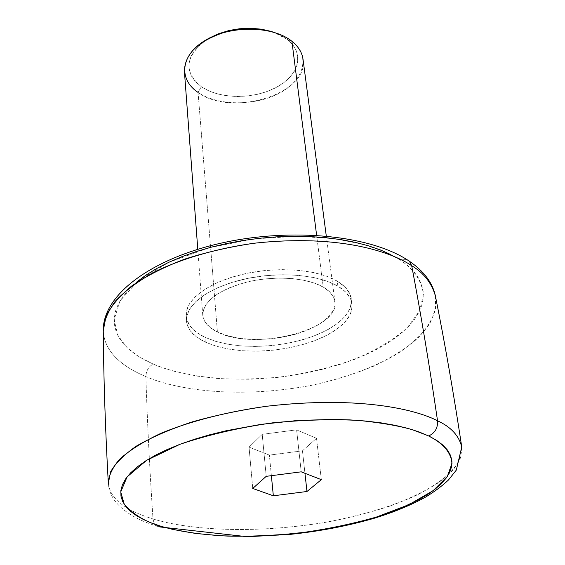 <?xml version="1.0" encoding="UTF-8"?>
<svg xmlns="http://www.w3.org/2000/svg" width="565" height="565" viewBox="0 0 565 565"><rect width="100%" height="100%" fill="white"/><g stroke="black" fill="none" stroke-linecap="round" stroke-linejoin="round"><path stroke-width="0.42" stroke-dasharray="2.83 2.12" d="M136.949 281.85L129.279 288.913L123.163 296.109L118.629 303.363L115.677 310.595L114.292 317.721L114.448 324.684L116.093 331.415L119.166 337.849L123.594 343.944L129.3 349.65L136.2 354.933L144.202 359.757L153.214 364.086C167.226 370.358 187.947 375.096 215.385 378.296C235.245 379.631 257.308 379.186 281.589 376.947C306.661 373.366 330.97 367.511 354.509 359.382C376.347 350.039 393.876 339.551 407.09 327.926L419.696 310.694L423.369 294.591C421.843 279.696 412.379 268.177 400.119 259.9L406.878 259.596L400.119 259.9L385.125 251.898L363.754 244.461L334.77 238.727L297.854 236.269L254.674 238.854L209.537 247.639L168.681 262.365L137.881 281.095L119.95 300.968L114.187 319.472L117.689 335.158L127.076 347.616L139.562 357.094L153.214 364.086C148.588 366.586 146.144 370.767 145.876 376.622C146.144 370.767 148.588 366.586 153.214 364.086L163.13 367.907L173.858 371.198L197.355 376.142L222.907 378.84L249.737 379.27L277.076 377.462L304.154 373.472L317.361 370.689L342.637 363.627L365.753 354.707L376.269 349.608L385.959 344.134L394.737 338.315L402.499 332.185L409.166 325.786L414.646 319.176L418.856 312.396L421.73 305.517L423.192 298.581L423.185 291.667L421.667 284.838L418.609 278.178L413.99 271.744L407.817 265.628L400.119 259.9L390.931 254.638M435.488 296.463C436.477 304.987 434.492 314.147 429.534 323.95C422.535 333.95 412.033 343.767 398.014 353.393C374.623 367.328 343.824 378.515 311.082 385.415C232.031 400.048 172.36 388.148 145.876 376.622C172.431 388.197 232.582 400.14 311.993 385.231C333.894 380.365 354.509 373.995 373.825 366.12C391.693 357.518 406.362 348.21 417.839 338.195C427.154 328.11 433.037 318.335 435.502 308.871L435.354 295.77M461.753 446.979L460.489 457.911C456.873 465.807 449.684 473.971 438.92 482.397C425.968 490.78 409.851 498.598 390.57 505.873C369.92 512.575 348.118 518.077 325.172 522.385C242.371 535.818 180.744 527.654 152.995 518.952C149.661 469.148 147.288 421.702 145.876 376.622C147.288 421.702 149.661 469.148 152.995 518.952C180.744 527.654 242.371 535.818 325.172 522.385C359.566 516.142 392.336 506.473 417.782 494.665C433.171 486.536 444.952 478.28 453.137 469.896C459.175 461.704 462.05 454.069 461.753 446.979L461.669 446.414M156.47 525.944L154.061 523.105L152.995 518.952L154.061 523.105L156.47 525.944M184.409 71.465C185.207 79.693 189.755 86.678 198.054 92.42L217.419 331.98C208.351 327.538 203.464 321.951 202.75 315.214C203.372 301.096 218.288 289.993 247.505 281.907C274.943 275.339 307.148 277.683 323.229 287.077L329.642 291.837L333.611 297.232L335.024 303.031L333.901 308.991L330.341 314.903L324.536 320.539L316.739 325.701L307.268 330.228L296.477 333.971L284.739 336.804L272.457 338.647L260.055 339.438L247.95 339.148L236.544 337.785L226.24 335.37L217.419 331.98L210.427 327.714L205.554 322.714L203.033 317.142L203.026 311.202L205.604 305.114L210.71 299.118L218.21 293.475L227.836 288.418L239.207 284.181L251.849 280.946L265.232 278.884L278.771 278.065L291.872 278.538L303.97 280.268L314.557 283.157L323.229 287.077L316.626 235.287L323.229 287.077C330.25 291.222 334.148 296.046 334.911 301.555C340.455 329.967 253.784 351.487 217.419 331.98L198.054 92.42L201.338 86.706C219.446 99.249 253.487 99.518 276.024 87.554C298.786 75.788 305.164 53.463 287.5 39.571L291.9 41.266C311.082 56.401 303.949 80.583 279.202 93.289C254.695 106.206 217.793 105.945 198.054 92.42C231.452 117.584 309.33 93.974 303.017 59.205M205.279 342.115L204.911 337.291L215.378 341.274L227.476 344.17L240.817 345.9L254.992 346.437L269.562 345.773L284.103 343.93L298.186 340.963L311.386 336.952L323.307 332.001L333.555 326.252L341.769 319.861L347.637 313.024L350.907 305.955L351.374 298.878C350.406 292.169 345.688 286.257 337.213 281.137L337.884 286.158C346.373 291.243 351.091 297.126 352.059 303.801L351.578 310.835L348.301 317.876L342.411 324.677L334.176 331.041L323.9 336.768L311.958 341.698L298.723 345.702L284.612 348.662L270.042 350.505L255.444 351.176L241.248 350.653L227.879 348.944L215.759 346.077L205.279 342.115C193.59 336.571 187.305 329.501 186.422 320.913C185.143 305.354 208.174 287.585 242.894 279.449C277.542 271.249 318.053 274.357 337.884 286.158L337.213 281.137C317.41 269.265 276.984 266.115 242.413 274.329C207.779 282.479 184.797 300.319 186.09 315.962C186.966 324.593 193.244 331.704 204.911 337.291L205.279 342.115L196.443 336.895L190.207 330.737L186.888 323.844L186.704 316.457L189.762 308.857L196.048 301.336L205.392 294.224L217.469 287.839L231.805 282.465L247.809 278.368L264.766 275.748L281.914 274.717L298.49 275.325L313.759 277.528L327.071 281.201L337.884 286.158L345.822 292.162L350.632 298.927L352.214 306.166L350.625 313.589L346.013 320.913L338.64 327.877L328.837 334.233L316.993 339.798L303.56 344.389L288.99 347.871L273.771 350.145L258.396 351.14L243.374 350.816L229.192 349.17L216.339 346.246L205.279 342.115M337.213 281.137L326.415 276.151L313.13 272.45L297.896 270.225L281.349 269.604L264.236 270.621L247.315 273.248L231.353 277.351L217.045 282.74L205.003 289.153L195.681 296.293L189.409 303.843L186.358 311.485L186.549 318.907L189.868 325.836L196.09 332.029L204.911 337.291L215.957 341.451L228.783 344.403L242.936 346.062L257.937 346.402L273.276 345.413L288.468 343.139L303.01 339.65L316.414 335.045L328.23 329.459L338.004 323.074L345.356 316.082L349.954 308.723L351.536 301.265L349.947 293.984L345.137 287.175L337.213 281.137M207.503 39.098C185.094 55.667 183.039 71.536 201.338 86.706L198.054 92.42M291.9 41.266L287.5 39.571L273.792 32.247M209.029 38.201L201.225 43.526L195.165 49.579L191.069 56.105L189.049 62.842L189.155 69.509L191.33 75.858L195.455 81.657L201.338 86.706L208.739 90.824L217.356 93.896L226.89 95.817L236.989 96.53L247.301 96.022L257.478 94.32L267.167 91.459L276.024 87.554L283.729 82.716L290.007 77.115L294.591 70.936L297.282 64.396L297.953 57.729L296.519 51.203L293.002 45.066L287.5 39.571L280.198 34.966L271.362 31.442M108.296 482.927L108.332 483.506C110.422 502.511 133.51 512.956 152.995 518.952C133.51 512.956 110.422 502.511 108.332 483.506C108.911 490.533 111.588 496.939 116.348 502.723C125.303 512.851 138.686 520.598 156.505 525.966L159.711 526.919M103.247 330.094C103.995 354.446 126.828 368.521 145.876 376.622C126.998 368.592 104.476 354.735 103.254 330.8M266.221 476.337L262.209 434.344L249.038 447.127L252.746 488.457L249.038 447.127L269.371 455.108L302.459 450.814L316.506 438.327L296.611 429.845L262.209 434.344L266.221 476.337M301.209 471.832L296.611 429.845L301.209 471.832M321.337 479.657L316.506 438.327L321.337 479.657M304.952 473.286L302.459 450.814L304.952 473.286M271.377 475.673L269.371 455.108L271.377 475.673M262.209 434.344L249.038 447.127L269.371 455.108L302.459 450.814L316.506 438.327L296.611 429.845L262.209 434.344M334.911 301.555L326.288 236.015M352.059 303.801L351.374 298.878M186.422 320.913L186.09 315.962M202.75 315.214L197.792 249.299"/><path stroke-width="0.85" d="M103.254 330.8L106.036 316.294C110.789 306.399 119.293 296.335 131.553 286.109C146.13 276.087 163.899 267.076 184.861 259.074C207.115 252.011 230.117 246.743 253.869 243.275C338.958 233.846 391.467 251.912 411.694 265.705C420.833 313.681 429.449 365.378 437.543 420.812C429.449 365.378 420.833 313.681 411.694 265.705C391.467 251.912 338.958 233.846 253.869 243.275C218.358 248.162 183.187 258.078 155.135 271.617C138.065 281.137 124.745 291.046 115.189 301.364C107.901 311.534 103.918 321.111 103.247 330.094C103.218 294.45 151.505 258.699 221.551 243.035C291.858 227.37 371.509 235.238 409.456 261.284C423.87 271.172 432.5 282.67 435.354 295.77C431.625 282.959 423.743 272.937 411.694 265.705L409.378 261.207L406.878 259.596L409.378 261.207L411.694 265.705C423.743 272.937 431.625 282.959 435.354 295.77L435.488 296.463M437.543 420.812C450.856 426.872 458.921 435.594 461.753 446.979C458.921 435.594 450.856 426.872 437.543 420.812C437.932 428.037 434.965 433.087 428.651 435.954C441.427 442.339 451.032 451.414 451.986 463.392L447.353 476.45L433.178 490.625L408.94 504.679L376.057 517.187C350.787 524.306 324.797 529.638 298.094 533.176C272.274 535.634 248.833 536.602 227.766 536.1C198.421 534.589 176.972 530.888 161.873 526.552L156.47 525.944L161.873 526.552L152.331 523.352L143.856 519.729L136.561 515.711L130.529 511.311L125.861 506.558L122.64 501.487L120.952 496.134L120.854 490.54L122.414 484.77L125.656 478.859L130.6 472.877L137.253 466.895L145.586 460.969L155.545 455.171L167.056 449.585L180.016 444.281L194.282 439.33L209.714 434.796L226.12 430.756L261.044 424.357L297.268 420.508L332.891 419.4L349.897 419.894L366.078 421.066L381.241 422.895L395.218 425.346L407.852 428.369L419.025 431.928L428.651 435.954L436.653 440.389L442.988 445.185L447.635 450.263L450.609 455.567L451.922 461.04L451.612 466.612L449.747 472.234L446.378 477.842L441.597 483.4L435.481 488.852L428.115 494.156L419.604 499.269L399.533 508.797L376.057 517.187L349.996 524.235L336.246 527.209L307.791 531.962L278.736 535.034L249.864 536.34L221.974 535.839L195.871 533.494L172.382 529.313L161.873 526.552C146.257 522.251 133.736 514.877 124.314 504.439L120.726 491.953L127.097 476.888L146.596 460.327L180.016 444.281C208.676 434.662 239.715 427.486 273.121 422.768C305.467 419.781 334.205 419.018 359.333 420.487C381.509 422.79 399.37 425.911 412.909 429.859L428.651 435.954C434.965 433.087 437.932 428.037 437.543 420.812C416.504 409.674 359.679 395.564 266.984 406.221C228.401 411.497 190.49 421.052 160.792 433.369C142.825 441.915 129.025 450.623 119.37 459.493C112.181 468.138 108.494 476.14 108.332 483.506L110.472 472.114C114.942 463.816 123.481 455.199 136.087 446.272C151.258 437.416 170.037 429.266 192.432 421.822C216.339 415.12 241.184 409.922 266.984 406.221C359.679 395.564 416.504 409.674 437.543 420.812M326.288 236.015L303.017 59.205C302.091 52.481 298.384 46.507 291.9 41.266L316.626 235.287L291.9 41.266C277.055 29.387 248.113 25.531 223.712 32.565C197.75 41.358 184.649 54.325 184.409 71.465L197.792 249.299M198.054 92.42C177.975 79.114 180.567 54.318 206.26 39.783C231.664 25.037 273.114 25.919 291.9 41.266M273.792 32.247C250.747 25.354 228.648 27.636 207.503 39.098M271.362 31.442L261.348 29.175L250.57 28.264L239.489 28.766L228.564 30.651L218.267 33.844L209.029 38.201M273.34 495.795L306.972 491.493L321.337 479.657L301.209 471.832L266.221 476.337L252.746 488.457L273.34 495.795L271.377 475.673L273.34 495.795L252.746 488.457L266.221 476.337L301.209 471.832L321.337 479.657L306.972 491.493L304.952 473.286L306.972 491.493L273.34 495.795M390.931 254.638L380.33 249.914L368.408 245.796L355.279 242.357L341.076 239.645L325.963 237.703L310.121 236.573L293.744 236.276L277.041 236.827L260.218 238.211L243.501 240.422L227.102 243.43L211.232 247.188L196.083 251.637L181.845 256.722L168.681 262.365L156.731 268.495L146.123 275.021L136.949 281.85M435.354 295.77C444.832 342.962 453.603 393.169 461.669 446.414M461.753 446.979L456.294 470.122L448.412 480.045C441.766 486.281 433.885 492.122 424.753 497.567C410.183 505.491 393.346 512.391 374.235 518.253C348.111 525.846 320.298 531.199 290.805 534.313L247.435 536.75L159.711 526.919M103.247 330.094C103.621 378.218 105.302 429.167 108.296 482.927"/></g></svg>

